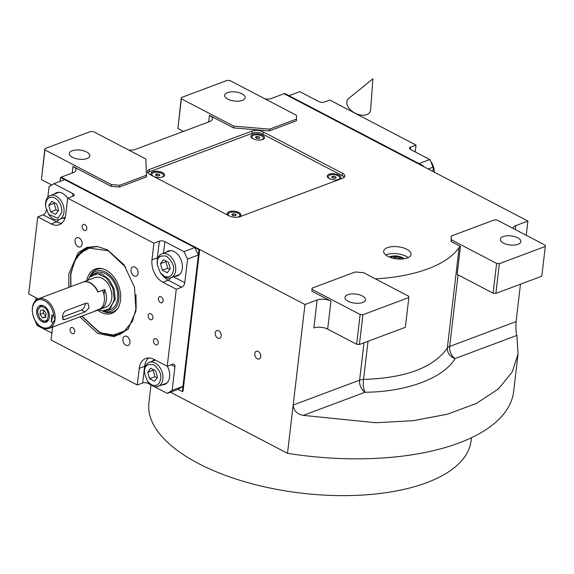 <?xml version="1.0" encoding="UTF-8"?>
<svg xmlns="http://www.w3.org/2000/svg" width="574" height="574" viewBox="0 0 574 574"><rect width="100%" height="100%" fill="white"/><g stroke="black" fill="none" stroke-linecap="round" stroke-linejoin="round"><path stroke-width="0.86" d="M404.096 258.788A8.553 3.788 6.7 0 0 402.41 257.618A8.553 3.788 -173.3 0 0 389.416 257.066M406.815 249.281A13.762 6.099 6.7 0 0 392.307 246.648A13.762 6.099 6.7 0 0 383.69 251.211A13.762 6.099 6.7 0 0 387.902 256.363A13.762 6.099 6.7 0 0 402.41 258.989A13.762 6.099 6.7 0 0 411.027 254.426A13.762 6.099 6.7 0 0 406.815 249.281M513.034 228.395A9.83 4.355 -173.3 0 1 513.048 228.151A9.83 4.355 -173.3 0 1 515.739 225.611L527.901 221.055L526.229 235.283M265.253 99.001A9.83 4.355 -173.3 0 0 271.904 98.276L284.065 93.727L527.901 221.055M208.671 121.953L209.445 115.324L233.475 127.873L269.414 130.894L296.435 120.777L296.457 115.295L230.016 80.604L227.254 80.374L181.319 97.566L181.384 98.814L233.683 126.122L269.622 129.143L296.643 119.026M209.445 115.324A9.83 4.355 -173.3 0 1 212.452 119.005A9.83 4.355 -173.3 0 1 209.761 121.545L135.45 149.362A9.83 4.355 -173.3 0 1 128.791 150.087M119.657 185.287L119.449 187.038L146.47 176.921L145.861 158.998L93.562 131.69L90.8 131.453L44.865 148.652L44.923 149.893L111.363 184.591L119.657 185.287L146.679 175.17M119.449 187.038L111.155 186.342L72.991 166.41A9.83 4.355 -173.3 0 1 75.998 170.083A9.83 4.355 -173.3 0 1 73.3 172.631L61.145 177.179L199.673 249.518L183.013 391.325L182.338 391.583L178.098 389.366L167.285 393.412L172.143 390.377L182.955 386.331L178.098 389.366M312.084 289.404L360.142 314.502L362.912 314.731L408.846 297.54L408.781 296.292L363.55 272.672L355.256 271.976L312.019 288.162L311.876 291.154L330.961 301.12A9.83 4.355 -173.3 0 0 317.142 299.958L304.981 304.514L61.145 177.179L60.471 177.438L198.999 249.769L182.338 391.583M311.876 291.154L312.019 288.162M375.439 278.885A131.733 58.347 6.7 0 0 459.143 247.516A9.83 4.355 -173.3 0 1 460.448 246.397L457.155 274.408L493.102 293.178L496.603 263.416L499.366 263.653L545.3 246.454L545.235 245.206L497.177 220.115L494.415 219.878L451.178 236.065L451.365 239.796L496.603 263.416M451.365 239.796L451.164 241.546L460.448 246.397M451.164 241.546L451.178 236.065M240.004 216.678L342.678 178.241A7.864 3.48 6.7 0 0 344.838 176.204A7.864 3.48 6.7 0 0 342.434 173.262L263.272 131.927A7.864 3.48 6.7 0 0 252.216 130.994L149.534 169.438A7.864 3.48 6.7 0 0 147.382 171.468A7.864 3.48 6.7 0 0 149.785 174.41L228.947 215.745A7.864 3.48 6.7 0 0 240.004 216.678M385.793 255.007A13.762 6.099 -173.3 0 1 405.99 256.284A13.762 6.099 6.7 0 1 408.1 257.633M520.482 284.195L516.091 321.576C515.717 327.46 515.976 332.066 516.851 335.417L518.071 353.9L512.216 372.017L498.383 388.95L476.442 403.407L447.325 414.234L412.971 420.72L375.891 422.737L303.266 415.375C296.959 414.062 293.594 410.611 293.171 405.036L304.981 304.514M269.414 130.894L269.622 129.143M233.475 127.873L233.683 126.122M181.384 98.814L177.883 128.576L183.357 131.432M111.363 184.591L111.155 186.342M44.923 149.893L41.428 179.655L51.746 185.043M257.346 358.793A4.126 2.805 69.5 0 1 254.827 354.818A4.126 2.805 69.5 0 1 256.327 351.252A4.126 2.805 69.5 0 1 258.207 351.439A4.126 2.805 69.5 0 1 260.732 355.414A4.126 2.805 69.5 0 1 259.226 358.98A4.126 2.805 69.5 0 1 257.346 358.793M217.768 338.122A4.126 2.805 69.5 0 1 215.25 334.147A4.126 2.805 69.5 0 1 216.75 330.581A4.126 2.805 69.5 0 1 218.629 330.775A4.126 2.805 69.5 0 1 221.148 334.75A4.126 2.805 69.5 0 1 219.648 338.316A4.126 2.805 69.5 0 1 217.768 338.122M518.071 353.9L513.665 391.418A199.214 88.238 -173.3 0 1 287.495 453.324L170.485 392.214M287.495 453.324L293.171 405.036L359.611 380.16A9.83 6.68 -110.5 0 0 365.035 392.25L303.266 415.375M330.961 301.12L327.668 329.132A9.83 4.355 6.7 0 0 313.849 327.969L317.142 299.958M327.668 329.132L356.648 344.264L360.142 314.502M516.091 321.576L449.657 346.452A9.83 4.355 6.7 0 0 447.333 348.045C433.506 367.633 405.574 378.087 363.536 379.414C362.89 384.645 363.392 388.921 365.035 392.25C406.593 391.977 443.695 378.087 455.082 358.542C449.801 356.497 447.218 352.996 447.333 348.045L459.143 247.516M499.366 263.653L495.871 293.414L541.806 276.216L545.3 246.454M495.871 293.414L493.102 293.178M177.883 128.576L181.319 97.566M41.428 179.655L44.865 148.652M242.041 93.849A10.325 4.57 -173.3 0 1 245.198 97.702A10.325 4.57 -173.3 0 1 238.734 101.132A10.325 4.57 -173.3 0 1 227.856 99.158A10.325 4.57 -173.3 0 1 224.692 95.298A10.325 4.57 -173.3 0 1 231.157 91.869A10.325 4.57 -173.3 0 1 242.041 93.849M86.667 152.01A10.325 4.57 -173.3 0 1 89.831 155.87A10.325 4.57 -173.3 0 1 83.366 159.299A10.325 4.57 -173.3 0 1 72.482 157.319A10.325 4.57 -173.3 0 1 69.325 153.459A10.325 4.57 -173.3 0 1 75.79 150.036A10.325 4.57 -173.3 0 1 86.667 152.01M362.912 314.731L359.41 344.493L405.352 327.302L408.846 297.54M359.41 344.493L356.648 344.264M362.309 295.947A10.325 4.57 -173.3 0 1 365.466 299.807A10.325 4.57 -173.3 0 1 359.008 303.237A10.325 4.57 -173.3 0 1 348.124 301.257A10.325 4.57 -173.3 0 1 344.967 297.397A10.325 4.57 -173.3 0 1 351.432 293.974A10.325 4.57 -173.3 0 1 362.309 295.947M517.676 237.787A10.325 4.57 -173.3 0 1 520.84 241.64A10.325 4.57 -173.3 0 1 514.376 245.069A10.325 4.57 -173.3 0 1 503.491 243.096A10.325 4.57 -173.3 0 1 500.334 239.236A10.325 4.57 -173.3 0 1 506.799 235.806A10.325 4.57 -173.3 0 1 517.676 237.787M471.448 437.732L471.096 440.739A162.205 71.843 -173.3 0 1 369.534 494.558A162.205 71.843 -173.3 0 1 198.532 463.541A162.205 71.843 -173.3 0 1 148.896 402.883L151.005 384.91M428.19 168.986L433.456 167.02L429.833 159.55L419.027 163.597L288.98 95.686L299.793 91.639L318.871 101.605A3.932 1.744 -173.3 0 0 324.403 102.072L329.806 100.048L416.035 145.078L410.625 147.095L410.36 149.355M432.94 171.468L433.456 167.02M429.833 159.55L410.754 149.584A3.932 1.744 -173.3 0 1 409.549 148.114A3.932 1.744 -173.3 0 1 410.625 147.095M416.035 145.078L415.224 151.923M423.268 165.814L284.74 93.476L284.065 93.727L422.593 166.065L423.268 165.814L423.203 166.381M430.83 161.595A12.779 8.682 69.5 0 1 430.88 161.667L434.267 170.708A12.779 8.682 69.5 0 1 434.331 172.193M425.083 157.068A12.779 8.682 69.5 0 1 426.382 157.628A12.779 8.682 69.5 0 1 427.652 158.41M430.88 161.667A12.779 8.682 69.5 0 1 434.267 170.708M313.411 98.757A12.779 8.682 69.5 0 1 315.98 100.098M68.844 287.387L68.758 273.97L78.2 252.66L86.853 247.358L97.063 246.447L107.395 249.812L123.97 264.714L134.495 287.201L135.988 310.921L128.038 329.189L114.219 336.716L97.58 333.365L79.872 316.848M128.519 328.644L120.038 334.355L109.835 335.603L99.008 332.224L81.709 316.159M70.681 286.699L70.624 273.733L76.249 257.238L87.643 247.81L97.788 246.555M47.807 197.284L49.041 186.729L53.899 183.694L64.711 179.648L194.758 247.559L198.382 255.021L182.955 386.331M198.382 255.021L187.569 259.068L184.792 282.702A3.932 2.303 -62.4 0 1 181.678 287.215L168.254 280.205A17.694 12.025 69.5 0 1 162.664 275.455M171.188 364.791L174.919 366.743A3.932 2.303 -62.4 0 0 174.037 364.268A3.932 2.303 -62.4 0 0 172.631 364.253L167.228 366.277L176.275 289.239L181.678 287.215M174.919 366.743L172.143 390.377M167.285 393.412L153.667 386.302M151.098 384.96L148.207 383.446A3.932 1.744 6.7 0 0 142.675 382.98L144.626 366.348A17.694 12.025 69.5 0 1 148.63 357.918M52.564 327.072L51.043 339.98L137.272 385.003L142.675 382.98M51.854 333.128L41.995 327.984M39.427 326.642L37.245 325.501L36.248 323.456M35.688 300.439L36.004 297.748M38.164 298.875L28.7 293.938L37.748 216.9L43.15 214.877A3.932 2.303 117.6 0 0 46.264 210.371L46.329 209.869M53.899 183.694L72.984 193.66A3.932 1.744 -173.3 0 1 74.19 195.131A3.932 1.744 -173.3 0 1 73.106 196.15L67.703 198.173L153.932 243.197L159.335 241.173A3.932 1.744 -173.3 0 1 164.867 241.64L183.945 251.606L194.758 247.559M187.569 259.068L183.945 251.606M155.518 344.644A3.243 2.203 -110.5 0 0 156.989 344.795A3.243 2.203 -110.5 0 0 158.173 341.989A3.243 2.203 -110.5 0 0 156.193 338.868A3.243 2.203 -110.5 0 0 154.715 338.717A3.243 2.203 -110.5 0 0 153.538 341.516A3.243 2.203 -110.5 0 0 155.518 344.644M160.455 302.627A3.243 2.203 -110.5 0 0 161.925 302.778A3.243 2.203 -110.5 0 0 163.109 299.972A3.243 2.203 -110.5 0 0 161.129 296.851A3.243 2.203 -110.5 0 0 159.651 296.701A3.243 2.203 -110.5 0 0 158.474 299.499A3.243 2.203 -110.5 0 0 160.455 302.627M175.005 276.259A13.274 9.019 -110.5 0 0 177.459 275.864A13.274 9.019 -110.5 0 0 182.288 264.399A13.274 9.019 -110.5 0 0 174.195 251.62A13.274 9.019 -110.5 0 0 168.153 251.01A13.274 9.019 -110.5 0 0 166.044 252.323M176.275 289.239L162.851 282.229A17.694 12.025 69.5 0 1 151.974 259.828L157.384 257.805L159.335 241.173M84.177 230.382A3.243 2.203 -110.5 0 0 85.648 230.526A3.243 2.203 -110.5 0 0 86.832 227.727A3.243 2.203 -110.5 0 0 84.852 224.599A3.243 2.203 -110.5 0 0 83.374 224.456A3.243 2.203 -110.5 0 0 82.197 227.254A3.243 2.203 -110.5 0 0 84.177 230.382M72.066 333.48A3.243 2.203 -110.5 0 0 73.537 333.63A3.243 2.203 -110.5 0 0 74.72 330.825A3.243 2.203 -110.5 0 0 72.74 327.704A3.243 2.203 -110.5 0 0 71.262 327.553A3.243 2.203 -110.5 0 0 70.085 330.359A3.243 2.203 -110.5 0 0 72.066 333.48M150.209 319.575A3.243 2.203 -110.5 0 0 151.687 319.725A3.243 2.203 -110.5 0 0 152.871 316.92A3.243 2.203 -110.5 0 0 150.89 313.799A3.243 2.203 -110.5 0 0 149.412 313.648A3.243 2.203 -110.5 0 0 148.228 316.453A3.243 2.203 -110.5 0 0 150.209 319.575M153.932 243.197L151.974 259.828M67.703 198.173L65.752 214.805A17.694 12.025 69.5 0 1 59.23 224.728A17.694 12.025 69.5 0 1 51.179 223.917L56.582 221.894L43.15 214.877M37.748 216.9L51.179 223.917M137.272 385.003L139.224 368.372A17.694 12.025 69.5 0 1 145.746 358.449A17.694 12.025 69.5 0 1 153.796 359.259L167.228 366.277M78.057 246.691A4.915 3.336 -110.5 0 0 80.295 246.913A4.915 3.336 -110.5 0 0 82.089 242.666A4.915 3.336 -110.5 0 0 79.09 237.937A4.915 3.336 -110.5 0 0 76.851 237.708A4.915 3.336 -110.5 0 0 75.058 241.955A4.915 3.336 -110.5 0 0 78.057 246.691M125.885 345.239A4.915 3.336 -110.5 0 0 128.124 345.469A4.915 3.336 -110.5 0 0 129.918 341.221A4.915 3.336 -110.5 0 0 126.919 336.486A4.915 3.336 -110.5 0 0 124.68 336.264A4.915 3.336 -110.5 0 0 122.886 340.511A4.915 3.336 -110.5 0 0 125.885 345.239M134.029 275.915A4.915 3.336 -110.5 0 0 136.268 276.144A4.915 3.336 -110.5 0 0 138.061 271.897A4.915 3.336 -110.5 0 0 135.062 267.161A4.915 3.336 -110.5 0 0 132.824 266.939A4.915 3.336 -110.5 0 0 131.03 271.186A4.915 3.336 -110.5 0 0 134.029 275.915M162.255 384.802A13.274 9.019 -110.5 0 0 164.709 384.415A13.274 9.019 -110.5 0 0 167.314 366.241M154.829 359.798A13.274 9.019 -110.5 0 0 153.294 360.867M63.341 217.948A13.274 9.019 -110.5 0 0 65.142 217.754M67.696 198.231A13.274 9.019 -110.5 0 0 62.523 193.309A13.274 9.019 -110.5 0 0 56.482 192.699A13.274 9.019 -110.5 0 0 54.379 194.012M58.268 192.312A13.274 9.019 -110.5 0 0 57.752 192.742M166.302 383.525A13.274 9.019 69.5 0 1 165.635 383.54M179.052 274.982A13.274 9.019 69.5 0 1 178.385 274.996M169.933 250.63A13.274 9.019 -110.5 0 0 169.423 251.06M125.72 267.262L108.249 250.773L125.72 267.262L108.249 250.773L89.329 248.112L80.805 252.79L74.598 261.055L70.853 274.164L70.882 286.627M87.944 247.703A46.207 31.391 -110.5 0 0 75.036 260.173A46.207 31.391 -110.5 0 1 87.944 247.703A46.207 31.391 -110.5 0 0 75.036 260.173L74.606 261.041M101.526 332.942L102.416 333.307A46.207 31.391 -110.5 0 0 120.339 334.24A46.207 31.391 -110.5 0 1 102.416 333.307A46.207 31.391 -110.5 0 0 120.339 334.24M81.91 316.087L98.75 331.643L101.498 332.927L98.75 331.643L81.91 316.087L98.75 331.643L101.498 332.927L113.322 335.044L124.479 331.011L132.479 321.21L136.146 308.26L135.981 294.656M97.759 310.154A23.67 16.086 69.5 0 0 117.491 308.769A23.67 16.086 69.5 0 1 97.759 310.154A23.67 16.086 69.5 0 0 117.491 308.769A23.67 16.086 69.5 0 0 120.518 300.094A23.67 16.086 -110.5 0 0 102.516 268.776A23.67 16.086 -110.5 0 1 120.518 300.094A23.67 16.086 69.5 0 1 117.491 308.769A23.67 16.086 69.5 0 0 120.518 300.094A23.67 16.086 -110.5 0 0 102.516 268.776A23.67 16.086 -110.5 0 0 86.731 280.693A23.67 16.086 -110.5 0 1 102.516 268.776A23.67 16.086 -110.5 0 0 86.731 280.693M89.594 277.292A22.773 15.476 69.5 0 1 103.205 268.976A22.773 15.476 69.5 0 0 89.594 277.292A22.773 15.476 69.5 0 1 103.205 268.976M117.878 308.166A22.773 15.476 69.5 0 1 102.15 310.835A22.773 15.476 69.5 0 0 117.878 308.166A22.773 15.476 69.5 0 1 102.15 310.835M102.968 310.95A21.31 14.479 69.5 0 0 118.825 299.212A21.31 14.479 -110.5 0 0 108.622 274.114A21.31 14.479 -110.5 0 0 90.14 276.668A21.31 14.479 -110.5 0 1 108.622 274.114A21.31 14.479 -110.5 0 1 118.825 299.212A21.31 14.479 69.5 0 1 102.968 310.95A21.31 14.479 69.5 0 0 118.825 299.212A21.31 14.479 -110.5 0 0 108.622 274.114A21.31 14.479 -110.5 0 0 90.14 276.668M102.811 310.929L108.027 310.505L110.395 309.623A19.66 13.36 69.5 0 0 117.634 298.588A19.66 13.36 -110.5 0 0 111.636 278.821A19.66 13.36 -110.5 0 0 96.611 272.793A19.66 13.36 -110.5 0 1 111.636 278.821A19.66 13.36 -110.5 0 1 117.634 298.588A19.66 13.36 69.5 0 1 110.395 309.623A19.66 13.36 69.5 0 0 117.634 298.588A19.66 13.36 -110.5 0 0 111.636 278.821A19.66 13.36 -110.5 0 0 96.611 272.793L94.244 273.683L90.039 276.783M108.249 250.773L89.329 248.112L80.805 252.79L74.598 261.055L70.853 274.164L74.598 261.055L80.805 252.79L89.329 248.112L108.249 250.773M101.498 332.927L113.322 335.044L124.479 331.011L132.479 321.21L136.146 308.26L132.479 321.21L124.479 331.011L113.322 335.044L101.498 332.927M60.005 181.413L60.471 177.438M198.999 249.769L199.673 249.518M151.45 384.745C156.386 386.646 159.457 384.724 160.677 378.969C161.696 374.492 159.4 369.764 153.796 364.784C147.74 363.679 144.662 365.602 144.569 370.56L144.533 373.272L147.504 381.201L151.45 384.745M147.504 381.201L147.862 381.696A12.779 8.682 -110.5 0 0 152.368 385.742A12.779 8.682 -110.5 0 0 158.187 386.331A12.779 8.682 -110.5 0 0 162.894 379.156A12.779 8.682 -110.5 0 0 158.991 366.305A12.779 8.682 -110.5 0 0 149.226 362.388A12.779 8.682 -110.5 0 0 144.519 369.563A12.779 8.682 -110.5 0 0 144.483 372.662L144.533 373.272M150.79 368.235L147.726 372.21L149.556 378.74L154.456 381.294L157.52 377.319L155.69 370.79L150.79 368.235M147.726 372.21L153.129 370.187L154.958 376.716L157.118 377.843M153.531 369.663L153.129 370.187M149.556 378.74L154.958 376.716M164.2 276.202C169.136 278.103 172.214 276.18 173.434 270.426C174.446 265.949 172.15 261.22 166.546 256.241C160.49 255.129 157.412 257.059 157.319 262.009L157.29 264.729L160.254 272.657L164.2 276.202M160.254 272.657L160.612 273.152A12.779 8.682 -110.5 0 0 165.118 277.192A12.779 8.682 -110.5 0 0 170.937 277.787A12.779 8.682 -110.5 0 0 175.644 270.612A12.779 8.682 -110.5 0 0 171.741 257.762A12.779 8.682 -110.5 0 0 161.976 253.844A12.779 8.682 -110.5 0 0 157.269 261.019A12.779 8.682 -110.5 0 0 157.233 264.119L157.29 264.729M163.54 259.692L160.476 263.66L162.306 270.196L167.206 272.75L170.27 268.776L168.44 262.246L163.54 259.692M160.476 263.66L165.879 261.636L167.716 268.173L169.868 269.299M166.281 261.12L165.879 261.636M162.306 270.196L167.716 268.173M54.874 197.93C49.945 196.028 46.867 197.951 45.647 203.698L45.619 206.418L48.582 214.339L57.974 218.263L61.762 212.115C61.956 205.829 59.66 201.101 54.874 197.93M48.582 214.339L48.948 214.841A12.779 8.682 -110.5 0 0 59.265 219.469A12.779 8.682 -110.5 0 0 63.972 212.301A12.779 8.682 -110.5 0 0 56.123 196.121A12.779 8.682 -110.5 0 0 50.304 195.533A12.779 8.682 -110.5 0 0 45.597 202.701A12.779 8.682 -110.5 0 0 45.561 205.801L45.619 206.418M55.535 214.439L58.598 210.464L56.769 203.935L51.875 201.374L48.804 205.349L50.641 211.878L55.535 214.439M50.641 211.878L56.044 209.854L58.196 210.981M48.804 205.349L54.214 203.325L56.044 209.854M54.616 202.809L54.214 203.325M32.869 314.961L36.198 323.384A12.779 8.682 -110.5 0 0 43.983 328.385M35.832 322.882L40.941 326.929M93.949 311.582A15.728 10.684 -110.5 0 0 94.086 311.531A15.728 10.684 -110.5 0 0 95.966 310.491L102.452 308.066A15.728 10.684 -110.5 0 0 104.626 289.533L98.14 291.965A15.728 10.684 -110.5 0 0 90.218 282.795A15.728 10.684 -110.5 0 0 83.058 282.071A15.728 10.684 -110.5 0 0 82.921 282.121M108.027 310.505L115.274 299.477L114.233 289.145L109.268 279.703L101.863 273.977L94.244 273.683M98.857 309.745L102.696 310.914L110.452 308.36L114.341 299.592L112.798 287.883L106.355 277.945L97.587 273.712L89.953 276.876L87.829 280.284M94.086 311.531L105.975 307.076A15.728 10.684 -110.5 0 0 111.708 293.486A15.728 10.684 -110.5 0 0 102.107 278.34A15.728 10.684 -110.5 0 0 94.947 277.615L83.058 282.071M102.452 308.066L102.66 306.272M104.016 294.749L104.626 289.533M403.206 258.91A7.541 3.344 6.7 0 0 401.721 257.884A7.541 3.344 -173.3 0 0 390.263 257.389M400.874 259.075L400.437 258.365L394.948 257.245L392.616 258.121M394.948 257.245L394.79 258.601M400.437 258.365L400.351 259.082M343.74 177.718L343.668 176.376L260.273 132.824L254.741 132.357L148.013 172.315L148.049 173.147M148.013 172.315L147.927 173.011M262.454 135.177A6.881 3.049 6.7 0 0 253.658 134.094A6.881 3.049 6.7 0 0 251.606 137.738A6.881 3.049 6.7 0 0 252.998 138.714A6.881 3.049 6.7 0 0 263.495 139.138A6.881 3.049 6.7 0 0 262.454 135.177M153.753 176.483A6.881 3.049 6.7 0 0 163.518 176.562A6.881 3.049 6.7 0 0 162.478 172.602A6.881 3.049 6.7 0 0 153.681 171.526A6.881 3.049 6.7 0 0 151.629 175.17A6.881 3.049 6.7 0 0 152.375 175.766M338.789 175.034A6.881 3.049 6.7 0 0 329.993 173.958A6.881 3.049 6.7 0 0 327.941 177.603A6.881 3.049 6.7 0 0 329.325 178.571A6.881 3.049 6.7 0 0 339.822 178.995A6.881 3.049 6.7 0 0 338.789 175.034M237.17 217.259A6.881 3.049 6.7 0 0 239.846 216.427A6.881 3.049 6.7 0 0 238.806 212.459A6.881 3.049 6.7 0 0 230.016 211.383A6.881 3.049 6.7 0 0 227.964 215.028A6.881 3.049 6.7 0 0 228.71 215.623M163.511 175.759A5.898 2.612 -173.3 0 1 163.504 175.938A5.898 2.612 -173.3 0 1 162.987 176.842M151.823 174.388A5.898 2.612 6.7 0 0 151.787 174.561A5.898 2.612 6.7 0 0 152.081 175.558M151.787 174.561L151.83 174.209A5.898 2.612 6.7 0 1 155.525 172.25A5.898 2.612 6.7 0 1 161.739 173.377A5.898 2.612 -173.3 0 1 163.547 175.587A5.898 2.612 -173.3 0 1 161.029 177.373M153.861 176.527A5.898 2.612 -173.3 0 1 153.631 176.412A5.898 2.612 6.7 0 1 151.83 174.209M159.881 175.343L159.249 174.317L157.054 173.865L155.497 174.453L156.128 175.479L158.324 175.931L159.881 175.343M159.249 174.317L159.091 175.637M157.054 173.865L156.846 175.63M239.846 215.616A5.898 2.612 -173.3 0 1 239.839 215.795A5.898 2.612 -173.3 0 1 239.315 216.699M228.151 214.246A5.898 2.612 6.7 0 0 228.122 214.418A5.898 2.612 6.7 0 0 228.416 215.415M228.122 214.418L228.158 214.066A5.898 2.612 6.7 0 1 231.853 212.115A5.898 2.612 6.7 0 1 238.074 213.241A5.898 2.612 -173.3 0 1 239.875 215.444A5.898 2.612 -173.3 0 1 237.363 217.23M228.158 214.066A5.898 2.612 6.7 0 0 229.557 216.039M236.215 215.207L235.577 214.174L233.388 213.729L231.824 214.31L232.456 215.343L234.651 215.788L236.215 215.207M235.577 214.174L235.426 215.501M233.388 213.729L233.18 215.487M263.488 138.334A5.898 2.612 -173.3 0 1 263.48 138.506A5.898 2.612 -173.3 0 1 262.964 139.41M251.799 136.956A5.898 2.612 6.7 0 0 251.764 137.129A5.898 2.612 6.7 0 0 252.058 138.133M251.764 137.129L251.807 136.784A5.898 2.612 6.7 0 1 255.502 134.825A5.898 2.612 6.7 0 1 261.715 135.952A5.898 2.612 -173.3 0 1 263.523 138.155A5.898 2.612 -173.3 0 1 261.012 139.941M253.837 139.102A5.898 2.612 -173.3 0 1 253.608 138.987A5.898 2.612 6.7 0 1 251.807 136.784M259.857 137.918L259.226 136.885L257.03 136.44L255.473 137.021L256.104 138.054L258.3 138.499L259.857 137.918M259.226 136.885L259.068 138.212M257.03 136.44L256.822 138.198M339.822 178.191A5.898 2.612 -173.3 0 1 339.815 178.37A5.898 2.612 -173.3 0 1 339.291 179.267M328.127 176.821A5.898 2.612 6.7 0 0 328.098 176.993A5.898 2.612 6.7 0 0 328.393 177.99M328.098 176.993L328.134 176.641A5.898 2.612 6.7 0 1 331.829 174.683A5.898 2.612 6.7 0 1 338.05 175.809A5.898 2.612 -173.3 0 1 339.851 178.019A5.898 2.612 -173.3 0 1 337.34 179.805M330.172 178.959A5.898 2.612 -173.3 0 1 329.942 178.844A5.898 2.612 6.7 0 1 328.134 176.641M336.192 177.775L335.553 176.742L333.365 176.297L331.801 176.885L332.432 177.911L334.628 178.356L336.192 177.775M335.553 176.742L335.403 178.069M333.365 176.297L333.157 178.062M366.75 114.635A12.779 8.007 -152.4 0 1 350.972 110.323A12.779 8.007 -152.4 0 1 348.741 98.419L372.906 78.853L370.596 109.864A12.779 8.007 -152.4 0 1 366.75 114.635M65.78 310.778C63.893 311.904 62.788 313.885 62.458 316.712L63.169 319.603L64.754 319.531L85.017 311.94L89.149 307.865L87.98 303.302L86.05 303.187L65.78 310.778M44.585 300.711A14.745 10.016 -110.5 0 0 32.402 311.883A14.745 10.016 -110.5 0 0 36.306 322.308A14.745 10.016 -110.5 0 0 41.5 326.972A14.745 10.016 -110.5 0 0 52.887 322.581L55.025 319.496L53.683 315.8A14.745 10.016 -110.5 0 0 44.585 300.711M36.306 322.308L36.528 322.624A15.728 10.684 -110.5 0 0 42.074 327.596A15.728 10.684 -110.5 0 0 49.235 328.321A15.728 10.684 -110.5 0 0 55.025 319.496A15.728 10.684 -110.5 0 0 45.36 299.585A15.728 10.684 -110.5 0 0 38.2 298.86A15.728 10.684 -110.5 0 0 32.366 311.503L32.402 311.883M51.122 321.662L51.918 314.882A7.864 4.599 117.6 0 1 52.198 318.018A7.864 4.599 117.6 0 1 51.122 321.662L52.887 322.581M51.918 314.882L53.683 315.8M36.679 310.52A8.847 6.013 -110.5 0 0 39.384 319.417A8.847 6.013 -110.5 0 0 46.142 322.129A8.847 6.013 -110.5 0 0 49.4 317.164A8.847 6.013 -110.5 0 0 46.702 308.267A8.847 6.013 -110.5 0 0 39.943 305.555A8.847 6.013 -110.5 0 0 36.679 310.52M38.2 298.86L82.785 282.171A15.728 10.684 69.5 0 1 89.946 282.896A15.728 10.684 69.5 0 1 97.874 292.066L102.603 290.293A15.728 10.684 69.5 0 1 100.421 308.819L95.693 310.591A15.728 10.684 69.5 0 1 93.82 311.632L49.235 328.321M62.422 317.113L81.343 310.025A4.915 2.877 117.6 0 0 85.268 303.481M37.741 311.072L37.719 312.866L39.671 318.075L42.268 320.407C49.063 324.382 50.699 310.441 43.811 307.277C40.546 305.985 38.523 307.248 37.741 311.072M43.251 305.641L40.79 305.763L37.712 310.455L37.719 312.866M39.671 318.075L42.842 321.031L46.645 321.418L48.582 319.89M46.107 313.296L43.516 309.802L40.453 310.347L39.979 314.387L42.569 317.888L45.633 317.343L46.107 313.296M42.569 317.888L45.705 316.712M39.979 314.387L43.359 313.124L45.748 316.353M43.717 310.068L43.359 313.124M515.28 229.564L515.739 225.611M458.059 274.881L449.657 346.452A9.83 6.68 -110.5 0 0 455.082 358.542L516.851 335.417M72.209 173.039L72.991 166.41M364.002 342.778L359.611 380.16A9.83 4.355 6.7 0 1 363.536 379.414L368.02 341.279M149.254 171.848L149.534 169.438M251.929 133.412L252.216 130.994M263 134.244L263.272 131.927M342.161 175.587L342.434 173.262M184.792 282.702L173.52 276.819M163.497 253.278L164.867 241.64M170.643 277.888A3.932 2.303 -62.4 0 1 168.254 280.205L162.851 282.229M152.325 361.233L154.306 359.525M148.207 383.446L148.336 382.32M145.444 366.133A3.932 1.744 6.7 0 0 144.626 366.348L139.224 368.372M58.971 219.569A3.932 2.303 -62.4 0 1 56.582 221.894A17.694 12.025 69.5 0 0 61.755 223.236M64.97 218.299L62.365 218.314M72.984 193.66L72.676 196.308M158.194 257.59A3.932 1.744 6.7 0 0 157.384 257.805A17.694 12.025 69.5 0 0 157.262 261.034M64.754 319.531L62.444 318.326M85.017 311.94L81.343 310.025M155.382 360.085L149.226 362.388M166.812 383.102L158.187 386.331M170.6 250.616L161.976 253.844M179.562 274.551L170.937 277.787M65.3 217.216L59.265 219.469M58.928 192.304L50.304 195.533M359.733 115.675L360.027 114.915M350.965 111.098L351.202 110.524M47.821 320.974L46.645 321.418M41.967 305.325L40.79 305.763"/></g></svg>
